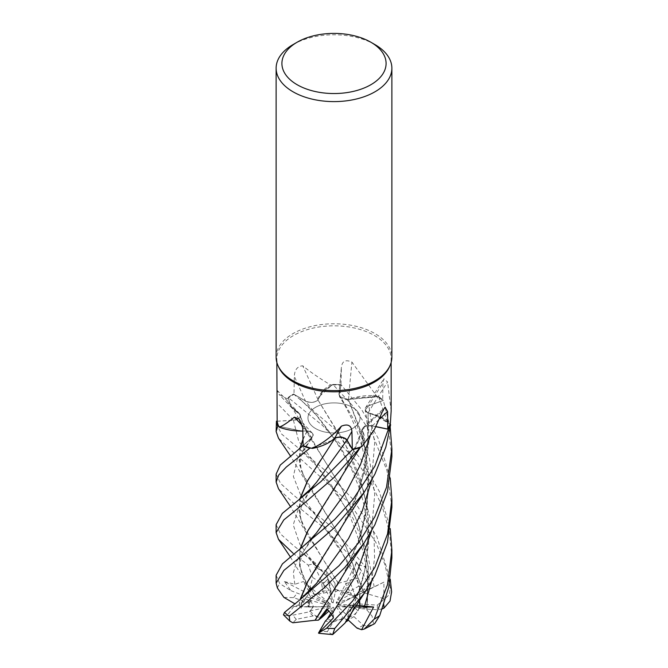 <?xml version="1.0" encoding="UTF-8"?>
<svg xmlns="http://www.w3.org/2000/svg" width="668" height="668" viewBox="0 0 668 668"><rect width="100%" height="100%" fill="white"/><g stroke="black" fill="none" stroke-linecap="round" stroke-linejoin="round"><path stroke-width="0.5" stroke-dasharray="3.34 2.5" d="M361.831 446.7A40.631 23.455 180 0 0 363.35 432.847A40.631 23.455 180 0 0 361.931 430.175A7.774 4.484 180 0 1 361.931 430.033L363.35 432.847L361.271 446.09L363.926 435.185L361.856 430.058L363.926 435.185L361.271 446.09L360.528 447.101M335.269 437.932L320.949 459.701M331.729 440.68L310.962 448.078L331.729 440.68M303.122 445.556L311.822 437.665C314.21 434.526 312.674 432.28 307.213 430.918C312.674 432.28 314.21 434.526 311.822 437.665L303.122 445.556L312.382 437.064L303.205 451.409C300.057 455.685 299.606 462.623 301.869 472.226L299.13 460.035L300.208 447.861M303.005 439.586L307.272 430.893L302.821 431.069A40.631 23.455 180 0 0 307.013 430.86A7.774 4.484 180 0 1 307.263 430.893L307.263 430.893A7.774 4.484 -0 0 1 307.639 430.952A7.774 4.484 180 0 1 312.399 433.256A7.774 4.484 180 0 1 311.981 437.682L303.13 445.648M301.226 431.069L278.748 426.309L301.226 431.069M277.153 421.207L293.427 420.214C299.164 419.345 301.26 417.258 299.707 413.943L290.872 406.102L288.125 397.543A57.84 33.392 180 0 1 293.102 394.27A57.84 33.392 180 0 1 293.561 394.003L305.577 401.034C310.353 403.088 314.494 402.729 318.01 399.957L318.811 397.042A40.631 23.455 180 0 1 330.585 384.943C319.396 378.238 310.119 371.867 302.763 365.822C297.485 366.173 294.671 369.68 294.312 376.343L293.987 394.32L305.46 401.076A977.226 146.309 -115.1 0 0 294.312 376.343M352.412 428.572A26.044 15.038 180 0 1 324.03 431.829A26.044 15.038 180 0 1 307.956 417.934A26.044 15.038 180 0 1 315.588 407.305A26.044 15.038 180 0 1 343.97 404.048A26.044 15.038 180 0 1 360.044 417.934A26.044 15.038 180 0 1 352.412 428.572A26.044 15.038 180 0 1 324.03 431.829A26.044 15.038 180 0 1 307.956 417.934A26.044 15.038 180 0 1 315.588 407.305A26.044 15.038 180 0 1 343.97 404.048A26.044 15.038 180 0 1 360.044 417.934A26.044 15.038 180 0 1 352.412 428.572M278.773 367.3A57.147 32.999 180 0 1 276.853 358.808A57.147 32.999 180 0 1 293.586 335.478A57.147 32.999 180 0 1 355.869 328.33A57.147 32.999 180 0 1 391.147 358.808A57.147 32.999 180 0 1 389.227 367.3M391.874 557.905L389.436 531.82L382.296 506.62L370.99 482.805L356.303 460.828L322.444 425.391L288.125 397.51L290.872 406.102L296.308 411.747A40.631 23.455 180 0 0 299.59 413.793A7.774 4.484 180 0 1 299.698 413.926L296.308 411.747A40.631 23.455 180 0 1 291.991 408.023A40.631 23.455 180 0 1 287.265 398.888A57.147 32.999 180 0 1 288.133 398.195A57.147 32.999 180 0 1 293.586 394.546A57.147 32.999 180 0 1 293.987 394.32M287.265 398.888L279.04 394.421L277.103 390.321L276.853 392.534M276.126 357.188A57.874 33.417 180 0 1 293.077 333.557A57.874 33.417 180 0 1 356.144 326.318A57.874 33.417 180 0 1 391.874 357.188M352.412 610.944L349.205 617.207L338.05 606.911L336.371 606.678L350.475 605.392L354.182 606.962L352.412 610.944M358.031 610.803L359.108 608.323L355.61 608.581L358.031 610.803A26.044 15.038 180 0 1 352.412 615.637A26.044 15.038 180 0 1 349.205 617.207M308.19 590.195L317.216 596.374L316.707 593.76L314.386 594.436L310.403 587.381L308.674 593.952L311.121 597.818L328.923 604.298L330.602 604.089L303.372 581.552L308.19 590.195L309.526 588.859L301.836 573.219L299.13 561.095L300.199 548.987M307.99 605.801L308.374 607.012L311.847 607.195L307.99 605.801A26.044 15.038 180 0 1 307.956 605.008A26.044 15.038 180 0 1 311.121 597.818M283.441 614.81L287.048 615.704L293.72 606.527L300.775 604.431L303.706 598.495L300.792 606.602L308.374 607.012L310.67 600.423L313.459 606.711L310.002 610.853L329.883 606.861L330.643 605.968L310.67 600.423L308.374 607.012L307.956 605.308L308.791 603.12L293.669 597.635L283.942 597.417M323.162 616.372L318.861 617.24A26.044 15.038 180 0 1 310.002 610.853M318.861 617.24L313.175 615.921L296.316 619.328L292.818 622.785M333.441 617.883L333.716 612.498L328.497 608.439L327.637 609.567L328.497 608.439L333.716 612.498L331.829 614.476L333.716 612.498L333.942 608.022L333.207 607.12L326.861 608.899M341.131 619.47L344.245 618.15L342.634 616.981L341.131 619.47A26.044 15.038 180 0 1 326.953 619.478M347.752 620.689L344.237 618.15L350.475 605.392L344.237 618.15L333.24 621.925L327.337 631.661L332.697 634.6M307.013 430.86A977.735 487.055 140.2 0 0 302.537 425.8M302.195 431.069L278.748 426.309M276.126 474.096L280.56 483.457L293.077 494.696L332.455 527.67L365.571 567.082L369.204 575.741L368.661 584.617L356.662 561.963L353.681 570.18L317.133 516.965L300.542 494.821L293.344 476.418L297.469 458.49L311.847 437.64C314.261 434.367 312.591 432.096 306.829 430.835M383.824 604.899L383.916 582.145L359.451 594.278L360.044 603.555L359.451 594.278L360.044 593.568L337.749 604.983L360.044 593.568L359.108 608.323L360.044 593.568L367.809 589.593L366.882 610.135L368.06 566.255L358.349 524.113L341.223 487.256L321.826 456.277L301.878 421.667L299.698 413.926A7.774 4.484 0 0 1 299.857 414.135A7.774 4.484 180 0 1 293.452 420.289L277.153 421.257M299.59 413.793A977.735 595.413 -159.9 0 0 277.103 390.321M366.866 610.135L368.31 566.723L358.741 524.722L341.331 487.248L306.236 431.52L299.514 413.935L290.872 406.102L288.125 397.543A57.84 33.392 180 0 1 293.102 394.27A57.84 33.392 180 0 1 293.561 394.003L336.547 430.601L360.503 458.574L379.299 491.331L390.237 528.622M299.506 413.901L299.74 413.96C301.26 417.258 299.164 419.345 293.427 420.214C299.364 419.245 301.393 417.082 299.514 413.692M305.46 401.076A7.774 4.484 180 0 0 317.784 400.132A7.774 4.484 -0 0 0 317.968 399.932A7.774 4.484 180 0 0 318.077 399.798A40.631 23.455 180 0 1 318.811 397.042L332.063 384.902A57.147 32.999 180 0 1 340.947 385.127L338.96 394.521A977.226 521.641 -85.7 0 1 341.406 367.367L340.947 385.127M318.077 399.798A977.735 146.384 -115.1 0 0 302.763 365.822M330.585 384.943A57.147 32.999 180 0 1 332.063 384.902L332.931 384.492A57.84 33.392 180 0 1 341.114 384.743L339.135 394.563L339.553 396.625L348.329 399.506L352.746 398.028A40.631 23.455 180 0 1 376.468 395.798L351.936 362.123C345.64 359.259 342.133 361.004 341.406 367.367L338.91 394.855A7.774 4.484 180 0 1 338.96 394.521M345.498 622.15L357.881 594.061L365.07 569.245L368.678 542.925L368.135 516.481L363.642 490.988L345.439 444.404L317.993 399.973C314.494 402.729 310.353 403.088 305.577 401.034L293.561 394.003L305.56 401.009C310.553 403.096 314.753 402.662 318.168 399.706M344.613 573.211L361.739 532.346L369.12 487.047L364.077 441.373L348.412 399.397L378.547 396.583L348.32 399.522L339.553 396.625L339.135 394.563L341.114 384.743L339.11 394.529L339.528 396.583L347.928 399.497A7.774 4.484 0 0 0 348.304 399.456A7.774 4.484 180 0 0 348.554 399.422A40.631 23.455 180 0 1 352.746 398.028L377.445 396.441A57.147 32.999 180 0 1 382.68 400.6L368.719 405.551A977.226 905.766 -24.6 0 1 382.923 383.031L382.68 400.6M321.241 610.878L340.805 579.832L357.923 543.393L367.108 507.546L368.527 470.489L361.839 433.766L348.387 399.347M348.554 399.422A977.735 521.917 -85.7 0 1 351.936 362.123M348.304 399.456L347.928 399.497A7.774 4.484 180 0 1 338.91 394.855M376.468 395.798A57.147 32.999 180 0 1 377.445 396.441L378.547 396.583A57.84 33.392 180 0 1 383.315 400.424L368.819 405.668L365.196 409.977L367.868 412.907L372.569 413.968A40.631 23.455 180 0 1 390.379 423.287M344.671 522.535L356.311 497.568L364.778 470.381L368.895 441.807L368.068 412.874L365.196 409.977L368.819 405.668L383.315 400.424L368.811 405.626L365.187 409.918L367.575 412.699A7.774 4.484 0 0 0 367.876 412.849A7.774 4.484 180 0 0 368.068 412.941A40.631 23.455 180 0 1 372.569 413.968L390.12 424.122L380.944 417.308L368.068 412.874L381.336 417.517L390.613 424.706M321.191 560.385L340.07 530.601L357.931 492.784L367.534 453.914L368.068 412.816M368.068 412.941A977.735 906.234 -24.6 0 1 387.607 382.012L383.858 378.781L382.923 383.031M391.147 411.096L387.607 382.012M367.859 412.849L367.575 412.699A7.774 4.484 180 0 1 365.463 407.889A7.774 4.484 180 0 1 368.719 405.551M321.024 510.101L340.413 479.465L357.923 442.233L361.947 429.808A7.774 4.484 180 0 1 363 427.812A7.774 4.484 180 0 1 372.343 425.867L376.051 426.635M361.931 430.175A977.735 717.173 72.5 0 1 382.906 410.519M361.922 430.025L361.947 429.808A7.774 4.484 -0 0 0 361.931 430.033L357.923 442.233M375.992 426.743L372.301 425.95C366.231 425.324 362.774 426.769 361.922 430.292M332.029 440.454L310.962 448.078M345.197 622.392L357.296 596.098L365.672 567.366L369.12 537.264L367.124 506.995L359.977 477.779L348.796 450.691L317.901 399.865L322.819 391.339L332.931 384.492L322.836 391.323L317.876 399.831M334.96 438.058L337.607 437.365M344.68 471.942L362.089 430.1M370.122 436.196L372.293 425.992C366.44 425.366 362.974 426.735 361.906 430.117C362.974 426.735 366.431 425.366 372.293 425.992L372.301 425.95M293.077 44.572A57.874 33.417 180 0 1 374.923 44.572M333.123 602.903L335.227 592.048L335.161 589.301L327.913 579.123L322.961 583.849L331.787 602.277L333.123 602.903L327.913 579.123L335.161 589.301L345.982 593.543A26.044 15.038 180 0 1 352.454 596.282L345.556 583.982L351.226 593.727L336.321 602.302L336.305 603.296L349.999 581.886L345.556 583.991L336.321 602.302M322.961 583.849L329.474 590.195L331.787 602.277M353.681 570.18L353.197 573.887L354.775 574.422L361.087 591.113L355.067 595.48L349.999 581.886L355.067 595.48L352.312 597.476L356.837 597.776L355.067 595.48L359.551 603.981A26.044 15.038 180 0 1 360.044 606.895A26.044 15.038 180 0 1 359.877 608.606L360.044 603.555L360.01 605.751L339.102 604.365M356.837 597.776A26.044 15.038 180 0 1 360.044 605.008A26.044 15.038 180 0 1 360.01 605.751M335.227 592.048L338.442 590.186A26.044 15.038 180 0 1 351.226 593.727M338.442 590.186L335.161 589.301L335.027 583.298L338.267 583.239L306.336 532.813L299.565 515.279L299.965 498.604M316.707 593.76A26.044 15.038 180 0 1 329.474 590.195M276.126 575.248L279.692 583.54L290.964 590.679L284.326 581.519L328.923 604.298M330.602 604.089L317.216 596.374M313.175 615.921A26.044 15.038 180 0 1 309.401 611.838L313.459 606.711L329.883 606.861M330.643 605.968L311.847 607.195M333.207 607.12L329.09 610.911M330.927 612.965L333.942 608.022M366.749 607.755L359.108 608.323L353.881 616.606A26.044 15.038 180 0 1 352.412 617.524A26.044 15.038 180 0 1 347.811 619.645L354.182 606.962L338.05 606.911M336.371 606.678L342.634 616.981M337.749 604.983L355.61 608.581M336.305 603.296L352.312 597.476M353.881 616.606L363.384 625.34L368.344 625.941L374.673 623.628M355.067 606.97L350.475 605.392L355.384 604.941L353.213 609.709M356.662 561.963L345.556 583.982L349.999 581.878L354.775 574.422M290.964 590.679L311.973 598.87L308.674 593.952L310.403 587.381L314.386 594.428L323.395 593.159A26.044 15.038 180 0 1 331.136 591.948L322.953 583.84L327.913 579.123L326.093 570.839L335.027 583.298M363.759 592.733L384.634 598.879L389.494 594.528L390.254 587.23L384.801 564.318L375.892 542.458L350.166 503.831L293.077 452.102L278.447 438.108M276.126 423.537L281.671 434.116L325.625 470.815L353.172 499.555L376.844 536.521L390.246 579.173M338.267 583.298L357.58 578.246L360.778 571.658L358.449 564.794L324.013 527.829L293.077 502.678L278.472 488.717M288.125 397.51A57.874 33.417 180 0 1 293.077 394.254A57.874 33.417 180 0 1 293.536 393.995L293.536 393.995M276.126 524.672L280.485 533.941L293.077 545.255L315.764 563.366L327.278 576.851L312.34 561.688L318.469 569.194L326.093 570.839M363.96 592.591L345.456 545.247L306.303 482.187L299.556 464.686L299.974 448.044M302.996 439.227L307.096 431.002M361.087 591.113L363.793 592.708L345.298 545.18L321.826 506.853L301.869 472.226M345.306 622.467L344.972 623.102M391.874 507.371L387.022 470.74L373.245 436.313L352.796 405.927L332.931 384.492A57.84 33.392 180 0 1 341.114 384.743L361.764 409.826L377.921 437.724L390.237 478.079M356.253 605.208L355.384 604.941M300.792 606.602L299.214 605.333L294.847 603.797M299.014 605.317L299.957 599.755M299.214 605.333L300.199 599.563M391.874 456.812L387.757 423.069L378.547 396.583A57.84 33.392 180 0 1 383.315 400.424L390.237 427.545M338.267 583.08L321.625 557.129M300.208 498.411L299.13 510.511L301.852 522.743L321.776 557.354M337.958 437.315L341.599 437.373M342.459 437.54L344.88 438.425M345.097 438.542L346.892 440.187M284.326 581.519L294.813 584.3L303.372 581.552M309.576 588.892L312.766 577.595L308.232 565.161L293.077 553.246M309.359 588.742L306.345 583.414L299.565 565.863L299.965 549.179M383.916 582.145L374.189 586.83C368.586 589.493 366.824 590.161 368.895 588.825M367.091 610.126L372.134 616.255L373.562 623.962M359.551 603.981L377.295 605.133L384.634 598.879M345.982 593.543L358.607 586.254L357.58 578.246M323.395 593.159L321.391 582.913L312.766 577.595M382.388 608.89L377.128 609.75L359.877 608.606M378.606 396.592A57.874 33.417 180 0 1 383.34 400.416M332.981 384.467A57.874 33.417 180 0 1 341.123 384.718M312.34 561.688L322.953 583.84M327.278 576.843L329.224 581.987L331.136 591.948M368.661 584.617L364.753 589.209L352.454 596.282M293.72 606.527L313.459 606.711L310.67 600.423L303.706 598.495M308.791 603.12A26.044 15.038 180 0 1 311.973 598.87M333.24 621.925A26.044 15.038 180 0 1 325.349 621.081M287.048 615.704L293.001 615.128L309.401 611.838M311.981 437.682A977.226 486.797 140.2 0 0 302.738 427.704M293.452 420.289A977.226 595.105 -159.9 0 0 277.103 403.196M372.343 425.867A977.226 716.806 72.5 0 1 379.908 418.627M371.558 581.477L374.573 557.813L373.971 533.974L362.465 488.049L341.123 448.019L305.56 401.009M371.558 480.367L374.664 442.834L368.811 405.626M371.55 530.943L374.698 494.378L369.346 458.106L356.612 424.289L339.11 394.529M293.427 420.214L298.663 441.097L317.041 466.347L300.208 449.789M277.42 588.057A57.874 33.417 180 0 1 279.692 583.54M353.197 573.887L340.505 549.831C331.67 535.97 323.88 525.023 317.133 516.965L313.943 513.224L300.141 500.315M300.141 399.163L317.208 416.039C325.274 425.8 333.315 437.139 341.331 450.057L352.579 471.441L358.683 486.655C362.281 496.817 364.87 507.571 366.448 518.927L367.751 535.544C367.734 557.872 364.444 577.369 357.881 594.061M300.775 604.431L307.89 595.021C306.027 597.459 301.811 604.916 301.026 608.949M318.36 569.053L299.857 544.261L293.227 524.839L299.448 505.476L316.624 482.204L308.482 492.992L301.31 506.803C299.105 516.063 300.5 517.358 301.852 522.743M294.813 584.3L293.336 572.726L296.826 560.945L316.407 532.997C308.983 541.731 303.948 549.847 301.326 557.329C299.715 564.635 299.64 565.804 301.827 573.219M374.189 586.83L367.024 551.225L353.071 518.468L317.041 466.347C329.95 481.853 341.131 498.971 350.566 517.683L362.574 549.906C367.734 570.038 369.087 589.619 366.632 608.64M293.669 597.635A43.403 25.058 180 0 1 297.293 593.526M327.337 631.661A43.403 25.058 180 0 1 319.588 630.534M390.254 587.23A57.874 33.417 180 0 1 391.607 591.873M377.295 605.133A43.403 25.058 180 0 1 377.128 609.75M308.232 565.161A57.874 33.417 180 0 1 315.764 563.366M358.449 564.794A57.874 33.417 180 0 1 365.571 567.082M321.391 582.913A43.403 25.058 180 0 1 329.224 581.987M358.607 586.254A43.403 25.058 180 0 1 364.753 589.209M296.316 619.328A43.403 25.058 180 0 1 293.001 615.128M363.384 625.34A43.403 25.058 180 0 1 357.021 628.137M276.853 362.457L276.853 358.808M312.399 433.256L299.047 418.936M291.991 408.023L279.04 394.421M365.463 407.889L383.858 378.781M363 427.812L385.094 407.138M303.122 445.464L306.094 442.859M357.931 492.784L363.334 474.981L367.65 444.671C368.11 432.463 367.291 420.898 365.196 409.977L365.187 409.918M361.271 446.09L360.586 447.084M357.923 543.393C363.125 528.071 366.131 515.262 366.924 504.975L367.784 486.897L364.419 456.603C359.526 434.926 351.234 414.937 339.553 396.625L339.528 396.583M300.358 415.463L301.878 421.667M360.044 605.008L360.044 606.895M391.147 362.457L391.147 358.808M306.303 482.187L290.313 455.776M306.336 532.813L290.321 506.327M299.965 550.741L309.117 558.707L318.469 569.194M290.304 556.87L306.345 583.414M290.872 406.102C299.489 419.095 304.299 428.063 306.236 431.52"/><path stroke-width="1" d="M379.908 418.627A977.226 716.806 72.5 0 1 387.599 411.53L385.094 407.138L382.906 410.519L374.414 429.532L361.831 446.7A57.147 32.999 180 0 1 360.528 447.101L360.052 447.694A57.84 33.392 180 0 1 352.495 449.514L346.926 440.237C344.137 437.198 340.121 436.496 334.868 438.125M299.965 498.604L307.589 480.634L334.935 438.225L331.729 440.68L334.969 438.175L332.029 440.454A40.631 23.455 180 0 1 312.323 448.412A57.147 32.999 180 0 1 310.962 448.078L309.868 448.228A57.84 33.392 180 0 1 302.688 445.957L280.259 465.095L276.126 474.096L276.126 482.096L278.723 475.023L286.271 467.066L309.81 448.236A57.874 33.417 180 0 1 302.671 445.974L303.122 445.556M302.821 431.094L301.226 431.069L302.821 431.094M302.195 431.069A40.631 23.455 180 0 0 302.813 431.06L302.195 431.069A40.631 23.455 180 0 1 279.14 427.128A57.147 32.999 180 0 1 278.748 426.309L277.863 425.908A57.84 33.392 180 0 1 276.46 421.249L276.126 431.528L277.813 425.883A57.874 33.417 180 0 1 276.418 421.249M370.832 42.209L374.923 44.572A57.874 33.417 180 0 1 391.874 68.194L391.874 357.188A57.874 33.417 180 0 1 389.928 365.788L389.227 367.3A57.147 32.999 180 0 1 374.414 382.138A57.147 32.999 180 0 1 319.17 390.671A57.147 32.999 180 0 1 278.773 367.3L278.072 365.788A57.874 33.417 180 0 1 276.126 357.188L276.126 68.194A57.874 33.417 180 0 1 293.077 44.572L297.168 42.209A52.087 30.068 180 0 1 370.832 42.209A52.087 30.068 180 0 1 370.832 84.736A52.087 30.068 180 0 1 297.168 84.736A52.087 30.068 180 0 1 297.168 42.209L293.077 44.572M276.853 362.457L277.153 421.257A57.147 32.999 180 0 0 278.748 426.309L277.863 425.908L278.748 426.309M279.14 427.128C282.647 425.992 287.699 422.677 294.296 417.183L299.047 418.936L302.738 427.704L303.13 445.648A57.147 32.999 180 0 0 310.962 448.078L309.868 448.228L310.962 448.078M312.323 448.412C322.861 443.368 332.547 435.954 341.381 426.167C347.803 423.612 351.31 425.366 351.911 431.419L352.353 449.13A57.147 32.999 180 0 0 360.528 447.101L360.052 447.694L360.528 447.101M389.928 365.788A57.874 33.417 180 0 1 374.923 380.81A57.874 33.417 180 0 1 318.978 389.452A57.874 33.417 180 0 1 278.072 365.788M391.874 68.194A57.874 33.417 180 0 1 374.923 91.825A57.874 33.417 180 0 1 311.856 99.064A57.874 33.417 180 0 1 276.126 68.194M390.237 478.079L391.874 499.388L387.582 533.832L374.923 567.224L352.729 600.891L326.602 628.221L318.494 633.064L333.441 617.883L331.754 614.293L326.861 608.899L318.402 620.171L321.667 617.566L327.637 609.567L321.667 617.566L329.09 610.911M318.494 633.064L325.349 621.081L331.829 614.476L326.953 619.478L330.927 612.965M302.537 425.8A977.735 487.055 140.2 0 0 294.296 417.183M277.145 421.207L276.46 421.249A57.84 33.392 180 0 0 277.863 425.908L277.813 425.883M294.847 603.797L283.942 597.417L277.42 588.057L276.126 583.164L283.867 570.43L305.134 553.062L334.601 527.486L364.127 492.408L374.923 474.071L385.812 447.159L390.638 424.739L390.12 424.122A57.147 32.999 180 0 0 390.379 423.287L391.147 411.096L391.147 362.457M376.051 426.635L387.757 429.081L387.599 411.53M387.757 429.081A57.147 32.999 180 0 0 390.12 424.122L390.613 424.706A57.84 33.392 180 0 1 388.375 429.257L375.992 426.743L388.409 429.265L374.923 466.139L353.046 499.397L334.543 519.662L282.414 563.884L276.126 575.248L276.126 583.164M390.613 424.706A57.84 33.392 180 0 1 388.375 429.257L376.009 426.718M332.029 440.454A40.631 23.455 180 0 0 334.76 438.158A7.774 4.484 180 0 1 334.96 438.066A7.774 4.484 -0 0 1 335.269 437.932A7.774 4.484 180 0 1 347.084 440.162L352.353 449.13M334.76 438.158A977.735 97.102 104.2 0 1 341.381 426.167M293.077 553.246L278.481 539.31L276.126 532.638L283.766 519.955L305.017 502.578L334.142 477.395L360.027 447.719A57.874 33.417 180 0 1 352.504 449.539L346.942 440.195C344.02 437.072 339.903 436.413 334.601 438.216M364.31 629.031L374.673 623.628L379.7 615.579L388.751 587.322L391.874 557.905L391.874 549.964L387.49 584.776L374.264 619.086L364.31 629.031L361.613 629.699L373.587 607.028L356.253 605.208M290.313 455.776L278.447 438.108L276.126 431.528M290.321 506.327L278.472 488.717L276.126 482.096M346.892 440.187L352.504 449.539L320.89 481.595L282.305 513.416L276.126 524.672L276.126 532.638M364.352 593.117L344.972 623.102L332.639 634.6L334.735 628.496L364.352 593.117L374.923 575.223L387.44 542.399L391.874 507.371L391.874 499.388M374.923 516.665L358.649 542.767L339.018 565.738L299.656 599.998L284.51 612.406L283.441 614.81L289.795 621.073L289.211 616.247L324.197 587.798L344.838 567.474L364.185 542.833L374.923 524.647L387.465 491.715L391.874 456.812L391.874 448.812L386.538 487.206L374.923 516.665M299.974 448.044L302.996 439.227M300.208 447.861L303.005 439.586M390.237 528.622L391.874 549.964M353.213 609.709L347.752 620.681L345.498 622.15M299.957 599.755L307.664 581.611L349.214 514.769L364.127 492.408M300.199 599.563L307.848 581.477L321.191 560.385M390.237 427.545L391.874 448.812M309.81 448.236L309.868 448.228A57.84 33.392 180 0 1 302.688 445.957M320.949 459.701L307.664 480.701L300.208 498.411M341.599 437.373L342.459 437.54M300.199 548.987L307.89 530.843L321.024 510.101M360.027 447.719L360.052 447.694A57.84 33.392 180 0 1 352.495 449.514M299.965 549.179L307.622 531.118L348.053 466.097L360.586 447.084M318.402 620.171L315.096 620.255L321.241 610.878M315.104 620.246L292.818 622.785L289.795 621.073M315.004 620.33L350.124 563.875L364.185 542.833M390.246 579.173L391.607 591.873L390.003 601.1L383.941 608.139L383.824 604.899M383.941 608.139L382.388 608.89M390.638 424.739A57.874 33.417 180 0 1 388.409 429.265M373.587 607.028L355.067 606.97M361.613 629.699L357.021 628.137L348.145 619.946M347.084 440.162A977.226 97.052 104.2 0 1 351.911 431.419M316.624 482.204L346.942 440.195M379.7 615.579A57.874 33.417 180 0 1 374.923 618.71A57.874 33.417 180 0 1 374.264 619.086M334.735 628.496A57.874 33.417 180 0 1 326.602 628.221M289.211 616.247A57.874 33.417 180 0 1 284.51 612.406M364.427 606.46L371.558 581.477M316.532 583.356L348.512 538.633L362.306 510.861L371.558 480.367M316.348 533.072L346.867 490.846L360.411 464.828L370.122 436.196M331.754 614.301L355.618 576.242L371.55 530.943M299.306 448.57L303.122 445.464M299.656 599.998L316.532 583.348M299.54 498.946L310.937 488.667L316.632 482.187M316.423 532.98L308.833 541.314L299.656 549.413M278.481 539.31L290.304 556.87M332.639 634.6L318.778 633.289"/></g></svg>
